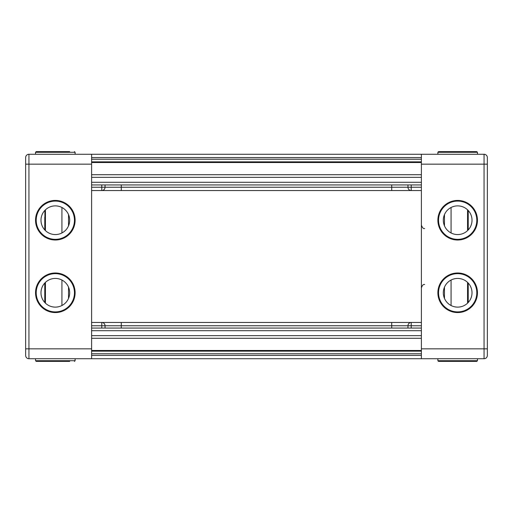 <?xml version="1.0" encoding="UTF-8"?>
<svg xmlns="http://www.w3.org/2000/svg" width="513" height="513" viewBox="0 0 513 513"><rect width="100%" height="100%" fill="white"/><g stroke="black" fill="none" stroke-linecap="round" stroke-linejoin="round"><path stroke-width="0.77" d="M467.561 230.613L467.561 209.836L467.561 230.613M468.222 302.497L468.222 283.061L468.222 302.497A14.345 14.345 0 0 0 468.222 283.061M467.561 303.164L467.561 282.387L467.561 303.164M470.928 225.701A14.345 14.345 0 0 0 468.222 210.503L468.222 229.939M443.322 151.63L438.544 151.63L443.322 151.63M91.609 154.266L28.946 154.266A3.296 3.296 0 0 0 25.65 157.562L25.65 355.438A3.296 3.296 0 0 0 28.946 358.734L91.609 358.734L91.609 154.266L484.054 154.266A3.296 3.296 0 0 1 487.35 157.562A3.296 3.296 0 0 0 484.054 154.266A3.296 3.296 0 0 1 487.35 157.562L487.35 355.438A3.296 3.296 0 0 1 484.054 358.734A3.296 3.296 0 0 0 487.35 355.438A3.296 3.296 0 0 1 484.054 358.734A3.296 3.296 0 0 0 487.35 355.438L487.35 183.949M457.667 312.564A19.789 19.789 0 0 1 437.884 292.776A19.789 19.789 0 0 1 457.667 272.987A19.789 19.789 0 0 1 477.456 292.776A19.789 19.789 0 0 1 457.667 312.564A19.789 19.789 0 0 0 477.456 292.776A19.789 19.789 0 0 0 457.667 272.987A19.789 19.789 0 0 1 477.456 292.776A19.789 19.789 0 0 1 457.667 312.564M457.667 307.12A14.345 14.345 0 0 0 472.018 292.776A14.345 14.345 0 0 0 457.667 278.431A14.345 14.345 0 0 0 443.322 292.776A14.345 14.345 0 0 0 457.667 307.12M437.884 220.224A19.789 19.789 0 0 1 457.667 200.436A19.789 19.789 0 0 1 477.456 220.224A19.789 19.789 0 0 1 457.667 240.013A19.789 19.789 0 0 1 437.884 220.224A19.789 19.789 0 0 1 457.667 200.436A19.789 19.789 0 0 1 477.456 220.224A19.789 19.789 0 0 1 457.667 240.013A19.789 19.789 0 0 0 477.456 220.224A19.789 19.789 0 0 0 457.667 200.436M457.667 234.569A14.345 14.345 0 0 0 472.018 220.224A14.345 14.345 0 0 0 457.667 205.88A14.345 14.345 0 0 0 443.322 220.224A14.345 14.345 0 0 0 457.667 234.569M476.795 151.63L438.544 151.63L437.884 152.29L477.456 152.29L476.795 151.63L477.456 152.29L476.795 151.63L477.456 152.29L477.456 154.266M457.667 361.37L438.544 361.37L437.884 360.71L477.456 360.71L476.795 361.37L457.667 361.37M472.018 361.37L476.795 361.37L477.456 360.71L476.795 361.37L477.456 360.71L477.456 358.734M75.116 360.71L74.456 361.37L75.116 360.71L74.456 361.37L75.116 360.71L75.116 358.734L75.116 360.71L35.544 360.71L36.205 361.37L69.678 361.37M55.333 272.987A19.789 19.789 0 0 0 35.544 292.776A19.789 19.789 0 0 0 55.333 312.564A19.789 19.789 0 0 0 75.116 292.776A19.789 19.789 0 0 0 55.333 272.987A19.789 19.789 0 0 1 75.116 292.776A19.789 19.789 0 0 1 55.333 312.564A19.789 19.789 0 0 0 75.116 292.776A19.789 19.789 0 0 0 55.333 272.987M55.333 278.431A14.345 14.345 0 0 1 69.678 292.776A14.345 14.345 0 0 1 55.333 307.12A14.345 14.345 0 0 1 40.982 292.776A14.345 14.345 0 0 1 55.333 278.431M55.333 200.436A19.789 19.789 0 0 0 35.544 220.224A19.789 19.789 0 0 0 55.333 240.013A19.789 19.789 0 0 0 75.116 220.224A19.789 19.789 0 0 0 55.333 200.436A19.789 19.789 0 0 1 75.116 220.224A19.789 19.789 0 0 1 55.333 240.013A19.789 19.789 0 0 0 75.116 220.224A19.789 19.789 0 0 0 55.333 200.436M55.333 205.88A14.345 14.345 0 0 1 69.678 220.224A14.345 14.345 0 0 1 55.333 234.569A14.345 14.345 0 0 1 40.982 220.224A14.345 14.345 0 0 1 55.333 205.88M75.116 152.29L74.456 151.63L75.116 152.29L74.456 151.63L75.116 152.29L75.116 154.266L75.116 152.29L35.544 152.29L36.205 151.63L69.678 151.63M45.439 209.836L45.439 230.613L45.439 209.836M45.439 282.387L45.439 303.164L45.439 282.387M44.778 217.031L44.778 229.939M44.778 302.497L44.778 283.061A14.345 14.345 0 0 0 44.778 302.497M91.609 348.84L25.65 348.84L25.65 355.438A3.296 3.296 0 0 0 28.946 358.734L28.946 164.16L91.609 164.16M42.072 225.701A14.345 14.345 0 0 1 44.778 210.503M35.544 154.266L35.544 152.29L36.205 151.63L40.982 151.63M91.609 322.459L421.391 322.459M91.609 328.064L421.391 328.064M91.609 338.285L421.391 338.285M91.609 351.149L421.391 351.149M91.609 358.734L421.391 358.734L421.391 154.266M91.609 190.541L421.391 190.541M91.609 184.936L421.391 184.936M91.609 174.715L421.391 174.715M91.609 161.851L421.391 161.851M421.391 348.84L484.054 348.84L484.054 358.734L421.391 358.734M121.286 328.064L121.286 325.755L407.97 325.755A3.296 3.251 -90 0 1 411.221 322.459L411.221 325.755L407.97 325.755L407.97 328.064M487.35 157.562A3.296 3.296 0 0 0 484.054 154.266L484.054 164.16L421.391 164.16M468.093 210.362L468.093 230.081M468.093 282.919L468.093 302.638M457.667 273.647A19.128 19.128 0 0 0 438.544 292.776A19.128 19.128 0 0 0 457.667 311.904A19.128 19.128 0 0 0 476.795 292.776A19.128 19.128 0 0 0 457.667 273.647M457.667 201.096A19.128 19.128 0 0 0 438.544 220.224A19.128 19.128 0 0 0 457.667 239.353A19.128 19.128 0 0 0 476.795 220.224A19.128 19.128 0 0 0 457.667 201.096M55.333 311.904A19.128 19.128 0 0 1 36.205 292.776A19.128 19.128 0 0 1 55.333 273.647A19.128 19.128 0 0 1 74.456 292.776A19.128 19.128 0 0 1 55.333 311.904M55.333 239.353A19.128 19.128 0 0 1 36.205 220.224A19.128 19.128 0 0 1 55.333 201.096A19.128 19.128 0 0 1 74.456 220.224A19.128 19.128 0 0 1 55.333 239.353M68.524 214.588L68.524 225.861M68.524 287.139L68.524 298.412M61.926 305.517L61.926 280.034M61.926 232.966L61.926 207.483M25.65 164.16L28.946 164.16L28.946 154.266M44.907 210.362L44.907 230.081M44.907 282.919L44.907 302.638M391.714 322.459L391.714 328.064M105.03 328.064L105.03 325.755L121.286 325.755L121.286 322.459M411.221 328.064L411.221 325.755L421.391 325.755M91.609 325.755L101.779 325.755L101.779 322.459A3.296 3.251 -90 0 1 105.03 325.755L101.779 325.755L101.779 328.064M91.609 330.699L421.391 330.699M91.609 335.649L421.391 335.649M91.609 350.488L421.391 350.488M91.609 353.784L421.391 353.784M91.609 355.438L421.391 355.438M411.221 184.936L411.221 187.245L121.286 187.245L121.286 184.936M391.714 190.541L391.714 184.936M105.03 184.936L105.03 187.245L121.286 187.245L121.286 190.541M421.391 187.245L411.221 187.245L411.221 190.541A3.296 3.251 90 0 1 407.97 187.245L407.97 184.936M91.609 187.245L101.779 187.245L101.779 190.541A3.296 3.251 90 0 0 105.03 187.245L101.779 187.245L101.779 184.936M91.609 182.301L421.391 182.301M91.609 177.351L421.391 177.351M91.609 162.512L421.391 162.512M91.609 159.216L421.391 159.216M91.609 157.562L421.391 157.562M487.35 348.84L484.054 348.84L484.054 164.16L487.35 164.16M444.476 214.588L444.476 225.861M444.476 287.139L444.476 298.412M451.074 305.517L451.074 280.034M451.074 232.966L451.074 207.483M424.693 228.471C423.591 229.067 422.494 227.964 421.391 225.169M424.693 284.529C423.526 284.003 422.423 285.1 421.391 287.831M437.884 154.266L437.884 152.29M437.884 358.734L437.884 360.71M35.544 358.734L35.544 360.71L36.205 361.37"/></g></svg>
